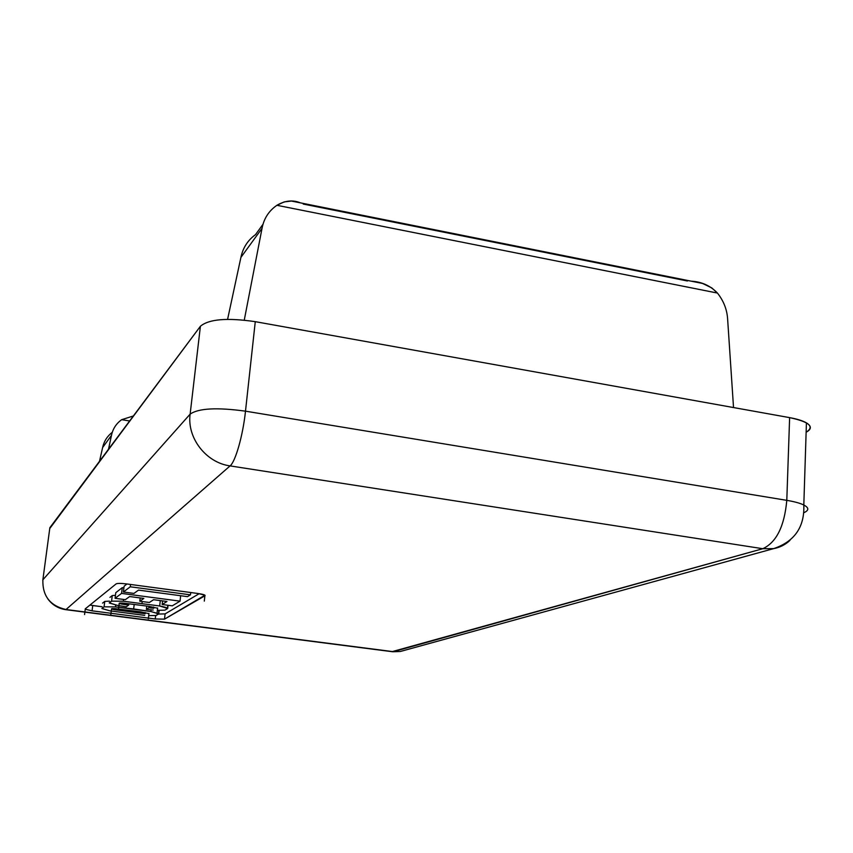 <?xml version="1.0" encoding="UTF-8"?>
<svg xmlns="http://www.w3.org/2000/svg" width="853" height="853" viewBox="0 0 853 853"><rect width="100%" height="100%" fill="white"/><g stroke="black" fill="none" stroke-linecap="round" stroke-linejoin="round"><path stroke-width="1.28" d="M121.659 419.687L129.635 420.955L121.659 419.687C116.243 423.589 112.841 428.824 111.476 435.371L102.627 447.526C104.002 441.278 107.211 436.214 112.265 432.311C107.211 436.214 104.002 441.278 102.627 447.526L111.476 435.371C112.841 428.824 116.243 423.589 121.659 419.687L133.356 415.976M111.476 435.371L108.502 449.243L111.476 435.371M42.874 579.784L49.858 527.708L42.874 579.784L190.134 414.131L42.874 579.784C42.373 595.927 50.082 605.843 66.012 609.522L230.075 465.898C206.021 462.699 186.818 437.834 190.134 414.131L200.402 326.272C208.825 319.107 227.122 317.572 255.271 321.666L789.622 417.629L255.271 321.666L245.493 411.167L255.271 321.666C227.122 317.572 208.825 319.107 200.402 326.272L190.134 414.131C198.504 408.256 216.961 407.276 245.493 411.167L786.797 500.348L789.622 417.629C809.294 421.84 814.796 426.703 806.128 432.236C811.619 429.294 811.725 426.169 806.426 422.864C802.716 420.742 797.118 418.994 789.622 417.629L786.797 500.348C794.388 501.617 800.05 503.163 803.814 505.008C809.113 507.802 809.113 510.382 803.803 512.728C809.113 510.382 809.113 507.802 803.814 505.008C800.05 503.163 794.388 501.617 786.797 500.348C784.429 526.301 776.422 542.423 762.785 548.714L773.639 548.628C779.855 547.498 785.282 544.758 789.921 540.407C785.282 544.758 779.855 547.498 773.639 548.628L762.785 548.714L230.075 465.898C235.439 461.772 242.966 435.382 245.493 411.167C216.961 407.276 198.504 408.256 190.134 414.131C186.818 437.834 206.021 462.699 230.075 465.898L66.012 609.522C50.082 605.843 42.373 595.927 42.874 579.784L42.789 580.498M404.077 650.455L400.313 651.489L392.007 651.671L762.785 548.714L393.34 651.671L400.313 651.489L404.077 650.455M49.858 527.708L200.402 326.272L49.741 528.561M66.012 609.522L393.34 651.671L66.012 609.522M155.235 618.979L164.49 619.15L204.955 595.202L198.035 593.507L126.617 583.932C121.051 583.26 117.565 583.239 116.157 583.868L85.193 608.903L116.157 583.868C117.565 583.239 121.051 583.26 126.617 583.932L198.035 593.507C203.259 594.285 205.584 595.042 204.987 595.757L164.49 619.15L155.235 618.979L92.071 610.833L155.235 618.979L155.641 615.567M148.934 606.334L157.613 608.221L148.934 606.334M153.796 608.285L148.87 607.752L146.375 609.362L153.188 610.044L146.375 609.362L148.87 607.752L153.796 608.285M128.835 603.711L128.654 605.118L126.276 606.792L117.597 605.406L109.397 603.028L111.572 601.13L112.265 595.575L115.454 595.298L112.265 595.575L111.572 601.13L123.365 601.216L123.589 599.435L123.365 601.216L159.671 605.982L160.3 600.597L159.671 605.982L167.689 608.488L168.062 605.278L167.689 608.488L164.906 610.162L157.357 610.321L164.906 610.162L167.689 608.488C167.017 607.688 164.341 606.856 159.671 605.982L123.365 601.216L111.572 601.13L109.248 602.89L117.597 605.406L126.276 606.792L128.654 605.118L121.595 604.073C118.002 603.21 118.471 602.868 122.992 603.071L148.785 606.323L122.992 603.071L119.207 603.38L118.524 608.914M104.077 606.814L101.891 608.477L110.058 610.876L144.722 615.365L110.058 610.876L101.997 608.573L104.077 606.814L104.759 601.408L102.563 603.114L104.759 601.408L104.077 606.814L115.507 606.92L104.077 606.814M148.699 615.631L156.088 615.503L158.711 613.915L150.853 611.516L115.507 606.92L133.644 608.946L134.198 604.382L133.644 608.946L150.853 611.516L158.519 613.712L156.088 615.503L148.699 615.631M113.886 609.628L145.245 613.691L113.886 609.628C110.378 608.797 110.826 608.477 115.208 608.669L140.468 611.836L148.944 613.638L140.468 611.836L115.208 608.669L111.54 608.957L110.869 614.341M180.036 601.152L121.552 593.4L115.08 598.316L125.348 599.67L129.645 596.546L143.858 598.422L139.796 601.216L149.371 602.485L153.572 599.712L166.975 601.482L153.572 599.712L149.371 602.485L139.796 601.216L143.858 598.422L129.645 596.546L125.348 599.67L115.08 598.316L121.552 593.4L180.036 601.152L180.655 595.735L180.036 601.152L172.274 605.833L180.036 601.152M84.564 614.544L85.247 609.234L92.071 610.833L92.742 605.545L102.104 606.76L89.896 605.097M158.765 614.053L165.109 613.893L199.207 593.677L165.109 613.893L164.49 619.15M145.063 612.497L144.925 613.659L145.063 612.497M159.127 610.385L158.711 613.915L159.127 610.385M151.045 609.842L150.853 611.516L151.045 609.842M115.741 605.044L115.507 606.92L115.741 605.044M109.472 601.141L104.759 601.408L109.472 601.141M148.87 607.752L149.03 606.355M146.769 606.035L146.375 609.362L146.769 606.035M153.551 607.005L153.401 608.242L153.551 607.005M142.003 603.306L142.216 601.536L142.003 603.306M112.265 595.575L109.941 597.377L112.265 595.575M126.681 603.455L126.511 604.83L126.681 603.455M121.595 604.073L128.654 605.118M123.898 587.856L122.267 587.642L121.552 593.4L122.267 587.642L115.784 592.686L115.08 598.316L115.784 592.686L122.267 587.642L123.898 587.856M140.191 597.942L139.796 601.216L140.191 597.942M172.274 605.833L162.155 604.51L162.582 600.896L162.155 604.51L166.975 601.482M130.264 586.789L190.464 594.84L190.731 592.526L190.464 594.84L187.489 596.642L138.506 590.105L133.953 593.411L123.386 592.014L130.264 586.789L130.552 584.454L130.264 586.789L123.386 592.014L124.101 586.214L123.386 592.014L133.953 593.411L138.506 590.105L187.489 596.642L190.464 594.84L130.264 586.789M126.969 583.974L124.101 586.214L126.969 583.974M691.303 281.191C701.71 281.778 710.421 285.734 717.437 293.059L711.775 287.898L702.552 283.452L291.459 201.063L284.23 201.894L276.905 205.296C268.844 210.851 263.886 218.539 262.031 228.359L244.267 320.11L262.031 228.359L240.909 257.403L227.591 319.342L240.909 257.403L262.031 228.359C263.886 218.539 268.844 210.851 276.905 205.296C284.987 200.54 292.824 199.719 300.405 202.854M255.815 234.426C247.914 240.024 242.945 247.679 240.909 257.403C242.945 247.679 247.914 240.024 255.815 234.426M102.627 447.526L99.513 461.27L102.627 447.526M727.62 318.99L733.527 407.553L727.62 318.99C727.023 309.532 723.621 300.885 717.437 293.059C723.621 300.885 727.023 309.532 727.62 318.99M303.231 204.048L687.454 281M276.905 205.296L717.437 293.059L276.905 205.296M230.075 465.898L762.785 548.714C776.422 542.423 784.429 526.301 786.797 500.348L245.493 411.167C242.966 435.382 235.439 461.772 230.075 465.898M392.679 651.767L400.313 651.489L773.639 548.628C794.591 541.538 804.656 526.994 803.814 505.008L806.426 422.864M65.478 609.639C58.057 608.413 52.172 604.82 47.821 598.87M148.326 618.777L148.966 613.403M204.293 601.12L204.955 595.202M158.519 613.712L158.903 610.385M156.984 613.478L157.634 607.965M167.444 608.242L167.796 605.246M255.505 234.628L262.959 224.339M392.007 651.671L65.756 609.671"/></g></svg>
